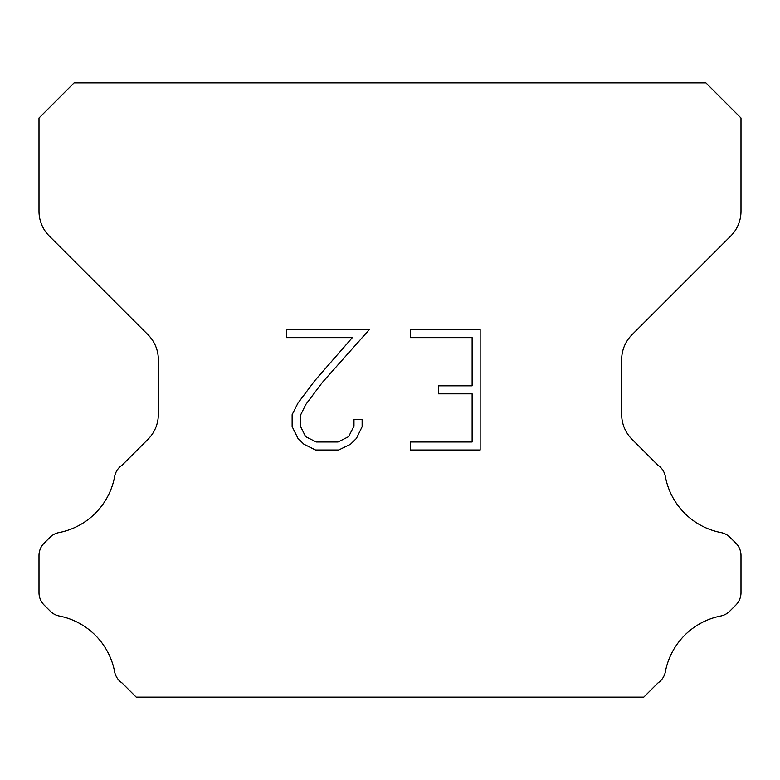 <?xml version="1.0" encoding="UTF-8"?>
<svg xmlns="http://www.w3.org/2000/svg" width="780" height="780" viewBox="0 0 780 780"><rect width="100%" height="100%" fill="white"/><g stroke="black" fill="none" stroke-linecap="round" stroke-linejoin="round"><path stroke-width="1.17" d="M472.124 441.987L472.124 393.832L438.418 393.832L438.418 385.808L472.124 385.808L472.124 337.642L410.28 337.642L410.28 329.618L480.148 329.618L480.148 450.011L410.28 450.011L410.28 441.987L472.124 441.987M362.125 419.484L362.125 426.709L356.401 438.457L350.444 444.298L338.686 450.011L315.559 450.011L303.888 444.21L297.931 438.331L292.13 426.582L292.13 414.668L297.931 403.143L314.935 380.503L352.326 337.642L286.562 337.642L286.562 329.618L369.33 329.618L322.462 382.278L305.77 404.527L300.358 415.506L300.358 426.075L305.604 436.663L316.27 441.987L338.062 441.987L348.64 436.644L353.974 426.075L353.974 419.484L362.125 419.484M705.9 82.875L74.1 82.875L39 117.975L39 211.214A35.1 35.1 0 0 0 49.276 236.038L148.064 334.815A35.1 35.1 0 0 1 158.34 359.639L158.34 414.394A35.1 35.1 0 0 1 148.064 439.218L122.177 465.094A17.55 17.55 0 0 0 114.572 476.96A70.2 70.2 0 0 1 58.949 532.594A17.55 17.55 0 0 0 49.861 537.42L44.138 543.133A17.55 17.55 0 0 0 39 555.545L39 592.654A17.55 17.55 0 0 0 44.138 605.066L50.281 611.208A17.55 17.55 0 0 0 59.29 616.015A70.2 70.2 0 0 1 114.533 671.258A17.55 17.55 0 0 0 122.099 683.017L136.198 697.125L643.802 697.125L657.901 683.017A17.55 17.55 0 0 0 665.467 671.258A70.2 70.2 0 0 1 720.71 616.015A17.55 17.55 0 0 0 729.719 611.208L735.862 605.066A17.55 17.55 0 0 0 741 592.654L741 555.545A17.55 17.55 0 0 0 735.862 543.133L730.139 537.42A17.55 17.55 0 0 0 721.051 532.594A70.2 70.2 0 0 1 665.428 476.96A17.55 17.55 0 0 0 657.823 465.094L631.937 439.218A35.1 35.1 0 0 1 621.66 414.394L621.66 359.639A35.1 35.1 0 0 1 631.937 334.815L730.724 236.038A35.1 35.1 0 0 0 741 211.214L741 117.975L705.9 82.875"/></g></svg>
